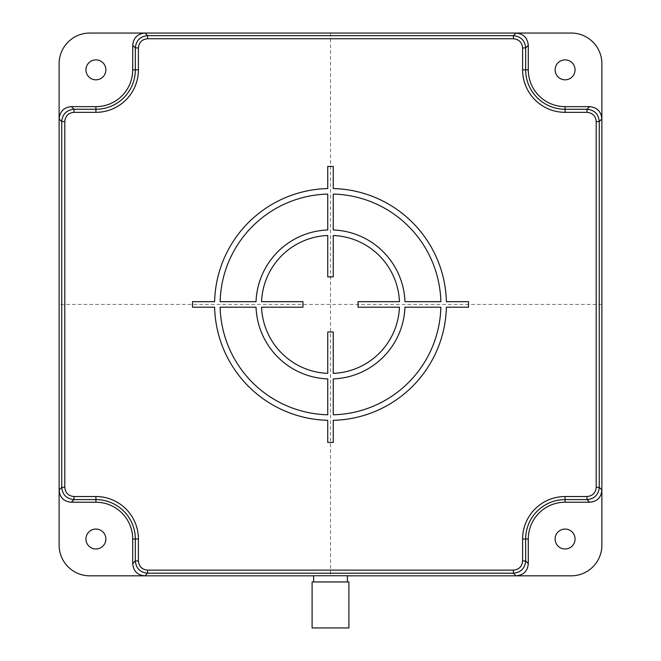<?xml version="1.0" encoding="UTF-8"?>
<svg xmlns="http://www.w3.org/2000/svg" width="661" height="661" viewBox="0 0 661 661"><rect width="100%" height="100%" fill="white"/><g stroke="black" fill="none" stroke-linecap="round" stroke-linejoin="round"><path stroke-width="0.5" stroke-dasharray="3.31 2.48" d="M601.882 545.151A30.662 30.662 0 0 1 571.22 575.822L89.78 575.822A30.662 30.662 0 0 1 59.118 545.151L59.118 63.72A30.662 30.662 0 0 1 89.78 33.05L571.22 33.05A30.662 30.662 0 0 1 601.882 63.72L601.882 545.151M575.053 539.021A9.965 9.965 0 0 1 565.089 548.985A9.965 9.965 0 0 1 555.116 539.021A9.965 9.965 0 0 1 565.089 529.056A9.965 9.965 0 0 1 575.053 539.021M575.053 69.851A9.965 9.965 0 0 1 565.089 79.816A9.965 9.965 0 0 1 555.116 69.851A9.965 9.965 0 0 1 565.089 59.887A9.965 9.965 0 0 1 575.053 69.851M105.884 69.851A9.965 9.965 0 0 1 95.911 79.816A9.965 9.965 0 0 1 85.947 69.851A9.965 9.965 0 0 1 95.911 59.887A9.965 9.965 0 0 1 105.884 69.851M105.884 539.021A9.965 9.965 0 0 1 95.911 548.985A9.965 9.965 0 0 1 85.947 539.021A9.965 9.965 0 0 1 95.911 529.056A9.965 9.965 0 0 1 105.884 539.021M313.636 575.822L347.364 575.822M313.636 575.739L314.272 575.822M346.728 575.822L347.364 575.739M313.636 581.953L347.364 581.953L313.636 581.953M312.099 581.953L348.901 581.953M312.099 627.95L348.901 627.95M330.5 33.05L330.5 575.442M601.882 304.432L59.118 304.432"/><path stroke-width="0.99" d="M575.053 539.021A9.965 9.965 0 0 1 565.089 548.985A9.965 9.965 0 0 1 555.116 539.021A9.965 9.965 0 0 1 565.089 529.056A9.965 9.965 0 0 1 575.053 539.021M138.405 560.933C138.95 566.518 142.016 569.584 147.601 570.129L513.399 570.129C518.984 569.584 522.05 566.518 522.595 560.933L522.595 539.021A42.486 42.486 0 0 1 565.089 496.535L586.993 496.535C592.587 495.99 595.652 492.924 596.197 487.339L599.263 487.339L601.882 489.958L601.882 545.151A30.662 30.662 0 0 1 571.22 575.822L516.026 575.822L513.399 573.194C520.851 572.467 524.933 568.386 525.669 560.933L525.669 539.021A39.42 39.42 0 0 1 565.089 499.6L586.993 499.6C594.446 498.873 598.535 494.783 599.263 487.339L599.263 121.533C598.535 114.089 594.446 109.999 586.993 109.272L565.089 109.272A39.42 39.42 0 0 1 525.669 69.851L525.669 47.939C524.933 40.486 520.851 36.405 513.399 35.677L147.601 35.677C140.149 36.405 136.067 40.486 135.331 47.939L135.331 69.851A39.42 39.42 0 0 1 95.911 109.272L74.007 109.272C66.554 109.999 62.465 114.089 61.737 121.533L61.737 487.339C62.465 494.783 66.554 498.873 74.007 499.6L95.911 499.6A39.42 39.42 0 0 1 135.331 539.021L135.331 560.933C136.067 568.386 140.149 572.467 147.601 573.194L144.974 575.822L89.78 575.822A30.662 30.662 0 0 1 59.118 545.151L59.118 489.958L61.737 487.339L64.803 487.339C65.348 492.924 68.413 495.99 74.007 496.535L95.911 496.535A42.486 42.486 0 0 1 138.405 539.021L138.405 560.933L135.331 560.933L132.712 563.552L132.712 539.021A36.801 36.801 0 0 0 95.911 502.228L95.911 496.535M596.197 487.339L596.197 121.533C595.652 115.948 592.587 112.882 586.993 112.337L565.089 112.337A42.486 42.486 0 0 1 522.595 69.851L522.595 47.939C522.05 42.354 518.984 39.288 513.399 38.743L513.399 35.677L516.026 33.05L571.22 33.05A30.662 30.662 0 0 1 601.882 63.72L601.882 489.958C601.262 497.518 597.172 501.6 589.62 502.228L565.089 502.228A36.801 36.801 0 0 0 528.288 539.021L528.288 563.552C527.668 571.112 523.578 575.202 516.026 575.822L347.364 575.822M132.712 563.552C133.332 571.112 137.422 575.202 144.974 575.822L313.636 575.822M347.364 581.953L347.364 575.739L313.636 575.739L313.636 581.953M348.901 581.953L312.099 581.953L312.099 627.95L348.901 627.95L348.901 581.953M95.911 502.228L71.38 502.228C63.828 501.6 59.738 497.518 59.118 489.958L59.118 63.72A30.662 30.662 0 0 1 89.78 33.05L144.974 33.05L147.601 35.677L147.601 38.743C142.016 39.288 138.95 42.354 138.405 47.939L138.405 69.851A42.486 42.486 0 0 1 95.911 112.337L74.007 112.337C68.413 112.882 65.348 115.948 64.803 121.533L64.803 487.339M105.884 539.021A9.965 9.965 0 0 1 95.911 548.985A9.965 9.965 0 0 1 85.947 539.021A9.965 9.965 0 0 1 95.911 529.056A9.965 9.965 0 0 1 105.884 539.021M64.803 121.533L61.737 121.533L59.118 118.914C59.845 111.461 63.927 107.371 71.38 106.644L95.911 106.644A36.801 36.801 0 0 0 132.712 69.851L132.712 45.312C133.439 37.867 137.529 33.777 144.974 33.05L516.026 33.05C523.471 33.777 527.561 37.867 528.288 45.312L528.288 69.851A36.801 36.801 0 0 0 565.089 106.644L565.089 112.337M105.884 69.851A9.965 9.965 0 0 1 95.911 79.816A9.965 9.965 0 0 1 85.947 69.851A9.965 9.965 0 0 1 95.911 59.887A9.965 9.965 0 0 1 105.884 69.851M565.089 106.644L589.62 106.644C597.073 107.371 601.155 111.461 601.882 118.914L599.263 121.533L596.197 121.533M575.053 69.851A9.965 9.965 0 0 1 565.089 79.816A9.965 9.965 0 0 1 555.116 69.851A9.965 9.965 0 0 1 565.089 59.887A9.965 9.965 0 0 1 575.053 69.851M333.26 442.432L333.26 420.313A115.915 115.915 0 0 0 446.382 307.191L468.492 307.191L468.492 301.672L446.382 301.672A115.915 115.915 0 0 0 333.26 188.559L333.26 166.44L327.74 166.44L327.74 188.559A115.915 115.915 0 0 0 214.618 301.672L192.508 301.672L192.508 307.191L214.618 307.191A115.915 115.915 0 0 0 327.74 420.313L327.74 442.432L333.26 442.432M220.138 307.191A110.395 110.395 0 0 0 327.74 414.794L327.74 378.902A74.519 74.519 0 0 1 256.038 307.191L220.138 307.191M261.558 307.191A68.992 68.992 0 0 0 327.74 373.374L327.74 331.979L333.26 331.979L333.26 373.374A68.992 68.992 0 0 0 399.442 307.191L358.047 307.191L358.047 301.672L399.442 301.672A68.992 68.992 0 0 0 333.26 235.498L333.26 276.893L327.74 276.893L327.74 235.498A68.992 68.992 0 0 0 261.558 301.672L302.953 301.672L302.953 307.191L261.558 307.191M327.74 194.078L327.74 229.97A74.519 74.519 0 0 0 256.038 301.672L220.138 301.672A110.395 110.395 0 0 1 327.74 194.078M440.862 301.672A110.395 110.395 0 0 0 333.26 194.078L333.26 229.97A74.519 74.519 0 0 1 404.962 301.672L440.862 301.672M333.26 414.794L333.26 378.902A74.519 74.519 0 0 0 404.962 307.191L440.862 307.191A110.395 110.395 0 0 1 333.26 414.794M147.601 570.129L147.601 573.194L513.399 573.194L513.399 570.129M513.399 38.743L147.601 38.743M74.007 496.535L74.007 499.6L71.38 502.228M138.405 539.021L132.712 539.021M589.62 106.644L586.993 109.272L586.993 112.337M522.595 69.851L528.288 69.851M522.595 47.939L525.669 47.939L528.288 45.312M138.405 47.939L135.331 47.939L132.712 45.312M138.405 69.851L132.712 69.851M95.911 112.337L95.911 106.644M74.007 112.337L74.007 109.272L71.38 106.644M586.993 496.535L586.993 499.6L589.62 502.228M565.089 496.535L565.089 502.228M528.288 539.021L522.595 539.021M522.595 560.933L525.669 560.933L528.288 563.552"/></g></svg>
